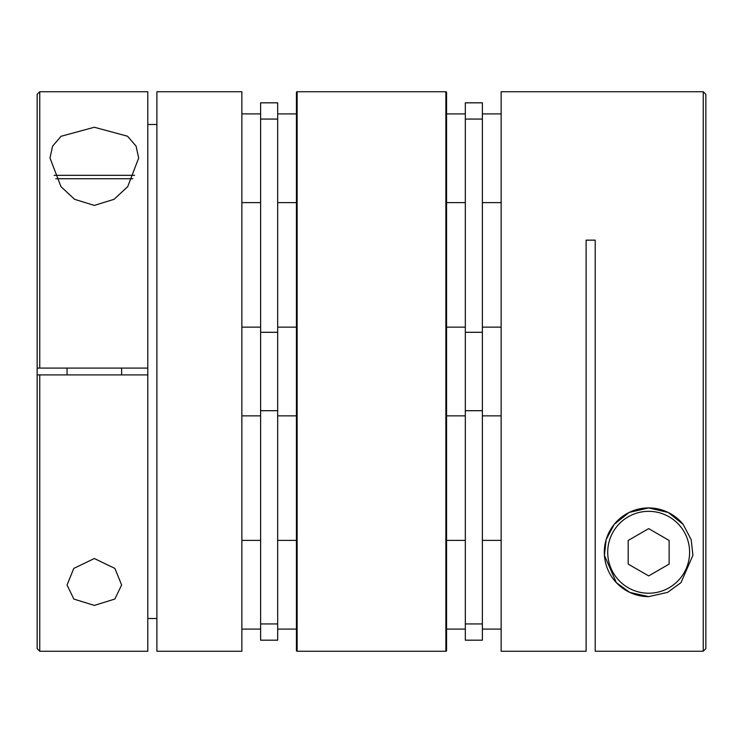 <?xml version="1.0" encoding="UTF-8"?>
<svg xmlns="http://www.w3.org/2000/svg" width="743" height="743" viewBox="0 0 743 743"><rect width="100%" height="100%" fill="white"/><g stroke="black" fill="none" stroke-linecap="round" stroke-linejoin="round"><path stroke-width="1.11" d="M648.667 507.924A44.357 44.357 0 0 0 604.31 552.272A44.357 44.357 0 0 0 648.667 596.629L667.595 592.385L680.987 582.642L692.913 555.318L691.185 539.65L683.096 524.317L668.291 512.503L648.667 507.924L629.098 512.475L614.257 524.289L606.158 539.604L604.421 555.383L616.346 582.651L629.748 592.394L648.667 596.629A44.357 44.357 0 0 1 604.31 552.272A44.357 44.357 0 0 1 683.096 524.317M648.667 575.909L669.137 564.095L669.137 540.458L648.667 528.635L628.188 540.458L628.188 564.095L648.667 575.909M703.25 651.24L703.25 91.742L501.144 91.742L501.144 651.258L586.116 651.258L586.116 240.147L595.208 240.147L595.208 651.24L703.25 651.24L705.85 648.639L705.85 94.333L703.25 91.742M134.567 175.329L54.109 175.329M94.333 205.412L74.606 199.319L60.982 186.66L49.985 157.99L52.595 146.148L61.084 136.266L94.333 127.257L127.545 136.229L136.053 146.092L138.69 157.99L127.712 186.642L114.06 199.319L94.333 205.412M94.333 558.513L73.761 568.432L67.046 585.01L73.845 599.053L94.333 605.406L114.821 599.053L121.629 585.01L114.905 568.423L94.333 558.513M39.75 651.258L39.75 374.909L147.792 374.909L147.792 651.258L39.75 651.258L37.15 648.667L37.15 374.909L37.67 374.909M241.856 371.5L241.856 651.258L156.884 651.258L156.884 91.742L241.856 91.742L241.856 371.5M147.792 618.51L156.884 618.51M39.75 368.091L39.75 91.742L147.792 91.742L147.792 368.091L37.15 368.091L37.15 374.909L39.75 374.909M156.884 124.49L147.792 124.49M39.75 91.742L37.15 94.333L37.15 368.091M147.792 374.909L147.792 368.091M296.438 540.384L277.678 540.384M260.617 540.384L241.856 540.384M296.438 629.089L277.678 629.089M260.617 629.089L241.856 629.089M296.438 275.969L296.438 327.143L277.678 327.143M260.617 327.143L241.856 327.143M296.438 467.031L296.438 415.857L277.678 415.857M260.617 415.857L241.856 415.857M296.438 113.911L277.678 113.911M260.617 113.911L241.856 113.911M296.438 202.616L277.678 202.616M260.617 202.616L241.856 202.616M446.562 327.143L465.322 327.143M482.383 327.143L501.144 327.143M446.562 415.857L465.322 415.857M482.383 415.857L501.144 415.857M446.562 113.911L465.322 113.911M482.383 113.911L501.144 113.911M446.562 202.616L465.322 202.616M482.383 202.616L501.144 202.616M446.562 540.384L465.322 540.384M482.383 540.384L501.144 540.384M446.562 629.089L465.322 629.089M482.383 629.089L501.144 629.089M277.678 640.178L260.617 640.178L260.617 102.822L277.678 102.822L277.678 640.178M465.322 623.934L465.322 640.178L482.383 640.178L482.383 102.822L465.322 102.822L465.322 623.934L482.383 623.934M445.874 651.258A0.678 0.678 0 0 0 446.562 650.58L446.562 92.42A0.678 0.678 0 0 0 445.874 91.742L297.126 91.742L297.126 651.258L445.874 651.258L445.874 91.742M297.126 651.258A0.678 0.678 0 0 1 296.438 650.58L296.438 92.42A0.678 0.678 0 0 1 297.126 91.742M648.667 593.22A40.939 40.939 0 0 0 689.606 552.272A40.939 40.939 0 0 0 648.667 511.333A40.939 40.939 0 0 0 607.718 552.272A40.939 40.939 0 0 0 648.667 593.22M55.818 178.738L132.858 178.738M277.678 623.934L260.617 623.934M277.678 119.066L260.617 119.066M277.678 332.297L260.617 332.297M277.678 410.703L260.617 410.703M465.322 119.066L482.383 119.066M465.322 332.297L482.383 332.297M465.322 410.703L482.383 410.703M121.629 374.909L121.629 368.091M67.046 374.909L67.046 368.091"/></g></svg>
